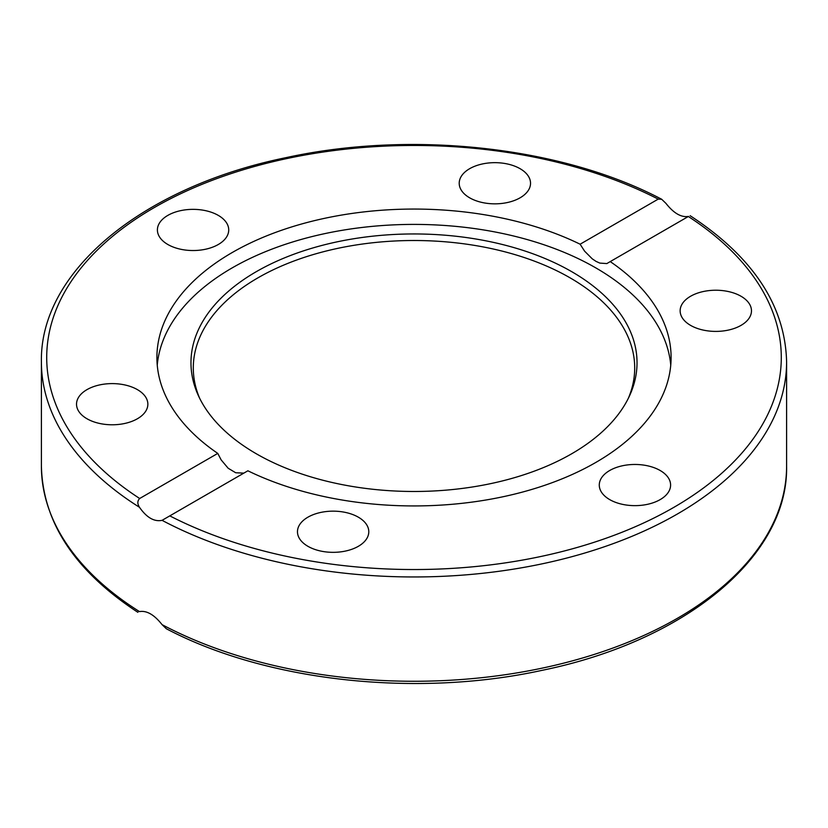 <?xml version="1.0" encoding="UTF-8"?>
<svg xmlns="http://www.w3.org/2000/svg" width="828" height="828" viewBox="0 0 828 828"><rect width="100%" height="100%" fill="white"/><g stroke="black" fill="none" stroke-linecap="round" stroke-linejoin="round"><path stroke-width="1.24" d="M137.997 612.161L137.841 612.296C74.944 571.051 42.787 522.344 41.4 466.154A372.6 215.114 180 0 0 139.487 611.602L139.487 611.602C146.691 610.35 154.225 614.697 162.071 624.643L166.314 628.731C265.902 681.309 415.987 697.88 541.822 670.39C685.201 641.183 788.36 556.706 786.6 466.154A372.6 215.114 180 0 1 563.93 663.083A372.6 215.114 180 0 1 162.071 624.643M688.513 216.398L610.226 261.596A257.094 148.429 180 0 1 671.094 357.499A257.094 148.429 180 0 1 522.147 492.163A257.094 148.429 180 0 1 247.882 470.79L162.071 520.336C154.225 521.95 146.691 517.614 139.487 507.295C137.251 503.807 137.313 500.868 139.673 498.497L217.774 453.402A257.094 148.429 180 0 1 156.906 357.499A257.094 148.429 180 0 1 232.202 252.54A257.094 148.429 180 0 1 580.117 244.208L658.208 199.124L661.686 199.269L665.929 203.357C673.775 213.303 681.309 217.65 688.513 216.398L688.523 216.387M217.774 453.402L221.128 459.861L228.176 468.255L235.711 472.757L243.846 473.119M157.248 365.169A257.094 148.429 180 0 1 232.202 267.879A257.094 148.429 180 0 1 506.219 234.283A257.094 148.429 180 0 1 670.752 365.169M610.226 261.596L606.862 263.573L599.814 263.097L596.077 261.4L592.289 258.874L584.599 251.163L580.117 244.208M725.038 330.703A35.666 20.586 180 0 1 680.14 310.821A35.666 20.586 180 0 1 706.574 290.928A35.666 20.586 180 0 1 751.472 310.8A35.666 20.586 180 0 1 725.038 330.703M298.68 526.422A35.666 20.586 180 0 1 337.783 511.331A35.666 20.586 180 0 1 368.791 531.742A35.666 20.586 180 0 1 367.58 537.072A35.666 20.586 180 0 1 328.478 552.162A35.666 20.586 180 0 1 297.469 531.742A35.666 20.586 180 0 1 298.68 526.422M609.718 499.615A35.666 20.586 180 0 1 599.275 485.053A35.666 20.586 180 0 1 621.29 466.029A35.666 20.586 180 0 1 660.154 470.501A35.666 20.586 180 0 1 670.597 485.063A35.666 20.586 180 0 1 648.583 504.076A35.666 20.586 180 0 1 609.718 499.615M121.426 424.081A35.666 20.586 180 0 1 76.528 404.199A35.666 20.586 180 0 1 102.962 384.306A35.666 20.586 180 0 1 147.86 404.178A35.666 20.586 180 0 1 121.426 424.081M167.846 244.498A35.666 20.586 180 0 1 157.403 229.946A35.666 20.586 180 0 1 179.417 210.923A35.666 20.586 180 0 1 218.281 215.383A35.666 20.586 180 0 1 228.725 229.946A35.666 20.586 180 0 1 206.71 248.969A35.666 20.586 180 0 1 167.846 244.498M460.42 177.927A35.666 20.586 180 0 1 499.522 162.837A35.666 20.586 180 0 1 530.531 183.257A35.666 20.586 180 0 1 529.32 188.587A35.666 20.586 180 0 1 490.217 203.667A35.666 20.586 180 0 1 459.209 183.257A35.666 20.586 180 0 1 460.42 177.927M256.297 271.667A223.032 128.764 180 0 1 525.366 251.153A223.032 128.764 180 0 1 629.518 395.856A223.032 128.764 180 0 1 414 491.48A223.032 128.764 180 0 1 198.482 395.856A223.032 128.764 180 0 1 256.297 271.667M199.651 398.289A220.703 127.419 180 0 1 257.943 277.835A220.703 127.419 180 0 1 522.313 256.908A220.703 127.419 180 0 1 628.348 398.289M162.071 520.336A372.6 215.114 0 0 0 563.93 558.776A372.6 215.114 0 0 0 786.6 361.846C785.213 305.656 753.056 256.949 690.159 215.704M41.4 466.154L41.4 361.846A372.6 215.114 0 0 0 139.487 507.295M688.327 216.501A367.28 212.04 180 0 1 673.702 507.44A367.28 212.04 180 0 1 169.792 515.875M139.673 498.497A367.28 212.04 180 0 1 154.298 207.559A367.28 212.04 180 0 1 658.208 199.124M786.6 466.154L786.6 361.846M661.686 199.269C562.098 146.691 412.013 130.12 286.177 157.61C142.799 186.817 39.64 271.294 41.4 361.846"/></g></svg>
